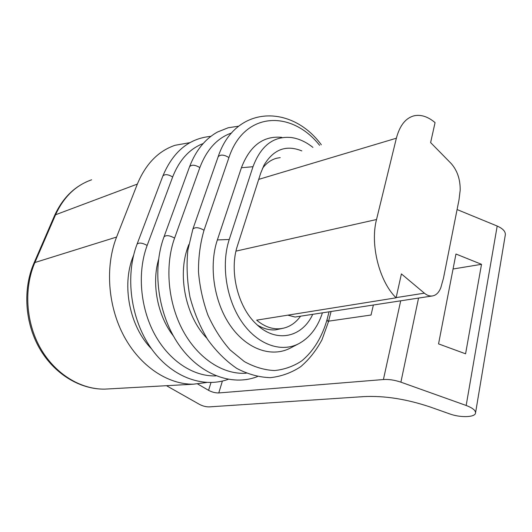 <?xml version="1.0" encoding="UTF-8"?>
<svg xmlns="http://www.w3.org/2000/svg" width="532" height="532" viewBox="0 0 532 532"><rect width="100%" height="100%" fill="white"/><g stroke="black" fill="none" stroke-linecap="round" stroke-linejoin="round"><path stroke-width="0.8" d="M457.081 209.555L497.194 226.04C503.239 228.747 505.925 231.866 505.24 235.39M481.52 264.318L465.586 353.807L438.548 343.891L455.957 254.017L481.52 264.318L453.058 268.999M166.456 385.693L199.513 404.4C202.798 406.089 206.024 406.913 209.182 406.887L363.915 396.599C384.523 395.602 406.694 399.086 430.415 407.066L449.72 413.909C459.967 417.7 474.378 417.494 475.462 413.371C476.02 410.684 472.921 408.051 466.172 405.47L400.895 382.162C394.744 380.067 388.919 379.19 383.412 379.535L400.696 300.819M197.698 383.998L208.571 390.335C212.009 392.151 215.407 393.022 218.765 392.949L383.412 379.535M396.094 297.814C379.269 281.441 369.953 244.447 376.53 219.517L396.373 138.214C399.811 125.279 405.849 117.778 414.481 115.717C421.251 114.44 428.114 116.741 435.063 122.619L430.621 142.583L451.222 163.577C457.334 170.579 460.32 179.457 460.187 190.203L458.996 199.912L443.488 278.156L440.829 287.652C438.86 292.713 435.934 295.499 432.051 296.005C429.484 296.231 426.923 295.28 424.37 293.172L401.407 273.907L396.094 297.814L256.65 320.151C264.284 326.555 272.131 329.414 280.204 328.736C288.371 327.812 295.16 323.636 300.567 316.188M133.233 256.863L132.96 256.929C121.476 285.75 129.781 326.881 151.507 348.806M132.96 256.929L133.658 255.074M189.871 142.662L175.055 145.289C158.303 151.008 145.735 163.942 137.349 184.079L116.594 237.046C105.004 266.446 107.803 306.046 124.016 336.244C140.268 366.448 167.879 384.496 193.309 384.204L206.702 382.495M328.583 321.162L371.043 315.03L373.384 305.009M296.058 316.879L295.08 317.032L287.845 315.157M282 328.503L275.569 329.86C269.471 330.325 263.4 328.716 257.348 325.039M262.489 168.371C266.466 162.985 271.273 159.587 276.913 158.177L280.231 157.625M322.425 312.836C317.637 327.546 309.657 337.88 298.485 343.838C280.903 352.796 257.481 344.663 241.841 321.913C226.18 299.237 220.94 264.623 229.239 239.493L252.993 166.715C260.926 145.582 273.694 135.86 291.29 137.535C298.785 138.586 306 141.884 312.929 147.417M290.898 347.782L289.94 348.28C271.486 357.69 246.861 349.378 230.429 325.737C213.977 302.176 208.537 266.093 217.362 239.932L229.239 239.493M312.736 314.319C302.189 337.541 276.095 343.572 256.251 324.015C237.678 306.898 228.946 270.615 237.498 245.571L260.727 173.073L264.032 165.139C273.541 149.326 286.123 144.578 301.79 150.895M206.855 338.226C185.907 316.819 177.302 275.849 187.796 247.373L188.288 247.247M217.362 239.932L241.415 167.726C249.854 145.721 263.32 135.6 281.82 137.356M188.747 244.66L187.796 247.373M173.392 335.958C157.612 315.895 151.44 284.128 158.536 259.623M466.172 405.47L497.194 226.04M418.544 298.08L400.895 382.162M376.53 219.517L235.989 251.117M396.373 138.214L258.705 179.377M396.134 297.614L424.37 293.172M137.349 184.079L55.561 214.768L54.543 215.626C62.756 197.598 75.118 185.655 91.63 179.789C75.704 185.349 63.68 197.006 55.561 214.768L34.886 262.535C23.714 288.251 25.789 322.266 40.419 348.134C55.102 374.003 80.625 389.484 104.698 389.131L109.785 388.845M116.594 237.046L34.886 262.535L33.895 263.293C22.723 289.042 24.844 322.671 39.501 348.314C54.198 373.943 79.973 389.51 104.698 389.131L193.309 384.204M218.765 392.949L222.396 381.058M208.571 390.335L210.991 382.548M238.615 126.19L228.241 127.746L217.515 132.016C205.059 138.972 195.749 150.543 189.565 166.715L163.989 236.88C166.07 234.938 169.602 235.344 174.582 238.103C164.601 265.794 167.946 303.167 183.214 331.097C198.502 359.053 223.746 374.934 246.276 373.198M189.565 166.715C191.7 164.474 195.124 164.767 199.839 167.607C206.729 149.505 217.315 137.954 231.606 132.967M199.839 167.607L174.582 238.103M328.364 322.02L327.02 319.719C322.126 336.929 313.441 351.293 301.684 360.915C293.351 366.388 284.268 369.6 274.445 370.545C264.377 370.066 254.329 367.067 244.294 361.547L230.143 349.97C221.405 340.108 214.01 328.517 207.959 315.203C202.892 301.205 199.733 286.735 198.483 271.799C198.403 257.016 200.251 243.157 204.029 230.23C198.848 227.31 195.131 226.925 192.883 229.066L187.823 250.353C186.366 265.668 187.084 281.215 189.964 296.989C194.067 312.457 200.012 326.688 207.799 339.682C216.444 351.586 226.147 361.188 236.906 368.483C247.998 374.262 259.17 377.321 270.409 377.66C281.388 376.43 291.496 372.766 300.733 366.668C309.245 359.359 316.347 350.355 322.033 339.649L328.364 322.02M329.055 311.819L327.02 319.719M321.335 144.797C291.47 104.039 235.257 104.97 218.14 156.787C220.441 154.313 224.038 154.579 228.933 157.578C244.188 111.228 291.463 109.732 319.612 145.329M241.415 167.726L252.993 166.715M228.933 157.578L204.029 230.23M210.818 136.365C189.046 138.387 173.06 151.6 162.859 176.006C164.847 173.964 168.112 174.283 172.661 176.97C179.331 160.006 189.472 148.874 203.078 143.567M216.059 375.878C193.728 376.829 169.249 361.115 154.666 334.289C140.109 307.463 137.229 271.958 147.158 245.438C142.35 242.825 138.985 242.399 137.056 244.161C124.973 275.749 130.54 318.681 150.709 347.662C170.825 376.716 202.685 388.626 228.155 379.343M172.661 176.97L147.158 245.438M475.588 412.633L505.26 235.257M54.543 215.626L33.895 263.293M431.997 296.011L295.021 317.039M163.989 236.88C151.906 269.638 157.918 314.412 178.679 344.463C199.38 374.594 231.852 386.638 257.415 376.589M298.485 343.838L289.94 348.28M331.064 311.506L328.41 321.833M218.14 156.787L192.883 229.066M162.859 176.006L137.056 244.161"/></g></svg>
